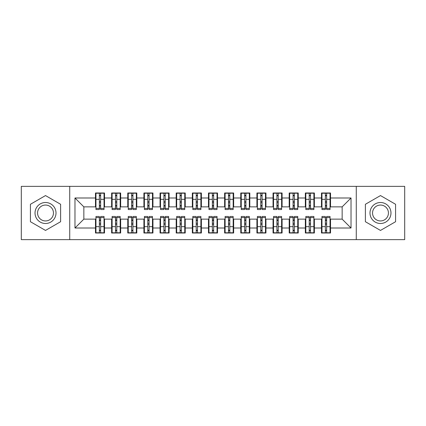 <?xml version="1.0" encoding="UTF-8"?>
<svg xmlns="http://www.w3.org/2000/svg" width="426" height="426" viewBox="0 0 426 426"><rect width="100%" height="100%" fill="white"/><g stroke="black" fill="none" stroke-linecap="round" stroke-linejoin="round"><path stroke-width="0.64" d="M356.269 239.636L404.7 239.636L404.7 186.364L356.269 186.364L356.269 239.636L69.731 239.636L69.731 186.364L21.3 186.364L21.3 239.636L69.731 239.636M325.357 202.749L326.646 202.749L325.357 202.749M326.646 223.251L325.357 223.251L326.646 223.251M309.212 202.749L310.506 202.749L309.212 202.749M310.506 223.251L309.212 223.251L310.506 223.251M293.072 202.749L294.361 202.749L293.072 202.749M294.361 223.251L293.072 223.251L294.361 223.251M276.927 202.749L278.221 202.749L276.927 202.749M278.221 223.251L276.927 223.251L278.221 223.251M260.781 202.749L262.075 202.749L260.781 202.749M262.075 223.251L260.781 223.251L262.075 223.251M244.641 202.749L245.93 202.749L244.641 202.749M245.93 223.251L244.641 223.251L245.93 223.251M228.496 202.749L229.79 202.749L228.496 202.749M229.79 223.251L228.496 223.251L229.79 223.251M212.356 202.749L213.644 202.749L212.356 202.749M213.644 223.251L212.356 223.251L213.644 223.251M196.21 202.749L197.504 202.749L196.21 202.749M197.504 223.251L196.21 223.251L197.504 223.251M180.07 202.749L181.359 202.749L180.07 202.749M181.359 223.251L180.07 223.251L181.359 223.251M163.925 202.749L165.219 202.749L163.925 202.749M165.219 223.251L163.925 223.251L165.219 223.251M147.779 202.749L149.073 202.749L147.779 202.749M149.073 223.251L147.779 223.251L149.073 223.251M131.639 202.749L132.928 202.749L131.639 202.749M132.928 223.251L131.639 223.251L132.928 223.251M115.494 202.749L116.788 202.749L115.494 202.749M116.788 223.251L115.494 223.251L116.788 223.251M356.269 186.364L69.731 186.364M95.962 206.866L83.853 206.866L74.976 197.989L74.976 228.011L95.477 228.011L95.477 233.017L104.519 233.017L104.519 228.011L111.623 228.011L111.623 233.017L120.659 233.017L120.659 228.011L127.763 228.011L127.763 233.017L136.805 233.017L136.805 228.011L143.908 228.011L143.908 233.017L152.95 233.017L152.95 228.011L160.048 228.011L160.048 233.017L169.09 233.017L169.09 228.011L176.194 228.011L176.194 233.017L185.235 233.017L185.235 228.011L192.339 228.011L192.339 233.017L201.376 233.017L201.376 228.011L208.479 228.011L208.479 233.017L217.521 233.017L217.521 228.011L224.624 228.011L224.624 233.017L233.661 233.017L233.661 228.011L240.765 228.011L240.765 233.017L249.806 233.017L249.806 228.011L256.91 228.011L256.91 233.017L265.952 233.017L265.952 228.011L273.05 228.011L273.05 233.017L282.092 233.017L282.092 228.011L289.195 228.011L289.195 233.017L298.237 233.017L298.237 228.011L305.341 228.011L305.341 233.017L314.377 233.017L314.377 228.011L321.481 228.011L321.481 233.017L330.523 233.017L330.523 219.134L342.147 219.134L342.147 206.866L330.038 206.866M74.976 197.989L95.477 197.989L95.477 206.866M342.147 206.866L351.024 197.989L330.523 197.989L330.523 192.983L321.481 192.983L321.481 197.989L314.377 197.989L314.377 192.983L305.341 192.983L305.341 197.989L298.237 197.989L298.237 192.983L289.195 192.983L289.195 197.989L282.092 197.989L282.092 192.983L273.05 192.983L273.05 197.989L265.952 197.989L265.952 192.983L256.91 192.983L256.91 197.989L249.806 197.989L249.806 192.983L240.765 192.983L240.765 197.989L233.661 197.989L233.661 192.983L224.624 192.983L224.624 197.989L217.521 197.989L217.521 192.983L208.479 192.983L208.479 197.989L201.376 197.989L201.376 192.983L192.339 192.983L192.339 197.989L185.235 197.989L185.235 192.983L176.194 192.983L176.194 197.989L169.09 197.989L169.09 192.983L160.048 192.983L160.048 197.989L152.95 197.989L152.95 192.983L143.908 192.983L143.908 197.989L136.805 197.989L136.805 192.983L127.763 192.983L127.763 197.989L120.659 197.989L120.659 192.983L111.623 192.983L111.623 197.989L104.519 197.989L104.519 192.983L95.477 192.983L95.477 197.989M351.024 197.989L351.024 228.011L330.523 228.011M314.377 228.011L314.377 219.134L321.965 219.134M321.481 228.011L321.481 219.134M330.523 197.989L330.523 206.866M298.237 228.011L298.237 219.134L305.825 219.134M305.341 228.011L305.341 219.134M321.481 197.989L321.481 206.866L313.893 206.866M314.377 197.989L314.377 206.866M282.092 228.011L282.092 219.134L289.68 219.134M289.195 228.011L289.195 219.134M305.341 197.989L305.341 206.866L297.753 206.866M298.237 197.989L298.237 206.866M265.952 228.011L265.952 219.134L273.535 219.134M273.05 228.011L273.05 219.134M289.195 197.989L289.195 206.866L281.607 206.866M282.092 197.989L282.092 206.866M249.806 228.011L249.806 219.134L257.395 219.134M256.91 228.011L256.91 219.134M273.05 197.989L273.05 206.866L265.467 206.866M265.952 197.989L265.952 206.866M233.661 228.011L233.661 219.134L241.249 219.134M240.765 228.011L240.765 219.134M256.91 197.989L256.91 206.866L249.322 206.866M249.806 197.989L249.806 206.866M217.521 228.011L217.521 219.134L225.109 219.134M224.624 228.011L224.624 219.134M240.765 197.989L240.765 206.866L233.176 206.866M233.661 197.989L233.661 206.866M201.376 228.011L201.376 219.134L208.964 219.134M208.479 228.011L208.479 219.134M224.624 197.989L224.624 206.866L217.036 206.866M217.521 197.989L217.521 206.866M185.235 228.011L185.235 219.134L192.824 219.134M192.339 228.011L192.339 219.134M208.479 197.989L208.479 206.866L200.891 206.866M201.376 197.989L201.376 206.866M169.09 228.011L169.09 219.134L176.678 219.134M176.194 228.011L176.194 219.134M192.339 197.989L192.339 206.866L184.751 206.866M185.235 197.989L185.235 206.866M152.95 228.011L152.95 219.134L160.533 219.134M160.048 228.011L160.048 219.134M176.194 197.989L176.194 206.866L168.605 206.866M169.09 197.989L169.09 206.866M136.805 228.011L136.805 219.134L144.393 219.134M143.908 228.011L143.908 219.134M160.048 197.989L160.048 206.866L152.465 206.866M152.95 197.989L152.95 206.866M120.659 228.011L120.659 219.134L128.247 219.134M127.763 228.011L127.763 219.134M143.908 197.989L143.908 206.866L136.32 206.866M136.805 197.989L136.805 206.866M104.519 228.011L104.519 219.134L112.107 219.134M111.623 228.011L111.623 219.134M127.763 197.989L127.763 206.866L120.175 206.866M120.659 197.989L120.659 206.866M99.354 202.749L100.642 202.749L99.354 202.749M100.642 223.251L99.354 223.251L100.642 223.251M74.976 228.011L83.853 219.134L95.962 219.134M95.477 228.011L95.477 219.134M111.623 197.989L111.623 206.866L104.035 206.866M104.519 197.989L104.519 206.866M60.609 204.283L45.513 195.571L30.422 204.283L30.422 221.717L45.513 230.429L60.609 221.717L60.609 204.283L60.609 221.717L45.513 230.429L30.422 221.717L30.422 204.283L45.513 195.571L60.609 204.283M365.391 204.283L365.391 221.717L380.487 230.429L395.578 221.717L395.578 204.283L380.487 195.571L365.391 204.283L380.487 195.571L395.578 204.283L395.578 221.717L380.487 230.429L365.391 221.717L365.391 204.283M83.853 206.866L83.853 219.134M321.965 206.866L321.481 206.866M305.825 206.866L305.341 206.866M289.68 206.866L289.195 206.866M273.535 206.866L273.05 206.866M257.395 206.866L256.91 206.866M241.249 206.866L240.765 206.866M225.109 206.866L224.624 206.866M208.964 206.866L208.479 206.866M192.824 206.866L192.339 206.866M176.678 206.866L176.194 206.866M160.533 206.866L160.048 206.866M144.393 206.866L143.908 206.866M128.247 206.866L127.763 206.866M112.107 206.866L111.623 206.866M104.035 219.134L104.519 219.134M120.175 219.134L120.659 219.134M136.32 219.134L136.805 219.134M152.465 219.134L152.95 219.134M168.605 219.134L169.09 219.134M184.751 219.134L185.235 219.134M200.891 219.134L201.376 219.134M217.036 219.134L217.521 219.134M233.176 219.134L233.661 219.134M249.322 219.134L249.806 219.134M265.467 219.134L265.952 219.134M281.607 219.134L282.092 219.134M297.753 219.134L298.237 219.134M313.893 219.134L314.377 219.134M330.038 219.134L330.523 219.134M351.024 228.011L342.147 219.134M95.962 193.143L104.035 193.143L95.962 193.143L95.962 209.528L99.354 209.528L99.354 193.207L104.035 193.228L104.035 209.528L100.642 209.528L100.642 193.228M99.354 195.305L100.642 195.305M99.354 208.176L100.642 208.176M100.642 206.147L99.354 206.147M99.354 205.353L100.642 205.353M104.519 200.651L104.035 200.651M104.519 202.749L104.035 202.749M95.962 200.651L95.477 200.651M95.962 202.749L95.477 202.749M104.035 232.857L95.962 232.857L104.035 232.857L104.035 216.472L100.642 216.472L100.642 232.793L95.962 232.772L95.962 216.472L99.354 216.472L99.354 232.772M100.642 230.695L99.354 230.695M100.642 217.824L99.354 217.824M99.354 219.853L100.642 219.853M100.642 220.647L99.354 220.647M95.477 225.349L95.962 225.349M95.477 223.251L95.962 223.251M104.035 225.349L104.519 225.349M104.035 223.251L104.519 223.251M112.107 193.143L120.175 193.143L112.107 193.143L112.107 209.528L115.494 209.528L115.494 193.207L120.175 193.228L120.175 209.528L116.788 209.528L116.788 193.228M115.494 195.305L116.788 195.305M115.494 208.176L116.788 208.176M116.788 206.147L115.494 206.147M115.494 205.353L116.788 205.353M120.659 200.651L120.175 200.651M120.659 202.749L120.175 202.749M112.107 200.651L111.623 200.651M112.107 202.749L111.623 202.749M128.247 193.143L136.32 193.143L128.247 193.143L128.247 209.528L131.639 209.528L131.639 193.207L136.32 193.228L136.32 209.528L132.928 209.528L132.928 193.228M131.639 195.305L132.928 195.305M131.639 208.176L132.928 208.176M132.928 206.147L131.639 206.147M131.639 205.353L132.928 205.353M136.805 200.651L136.32 200.651M136.805 202.749L136.32 202.749M128.247 200.651L127.763 200.651M128.247 202.749L127.763 202.749M144.393 193.143L152.465 193.143L144.393 193.143L144.393 209.528L147.779 209.528L147.779 193.207L152.465 193.228L152.465 209.528L149.073 209.528L149.073 193.228M147.779 195.305L149.073 195.305M147.779 208.176L149.073 208.176M149.073 206.147L147.779 206.147M147.779 205.353L149.073 205.353M152.95 200.651L152.465 200.651M152.95 202.749L152.465 202.749M144.393 200.651L143.908 200.651M144.393 202.749L143.908 202.749M160.533 193.143L168.605 193.143L160.533 193.143L160.533 209.528L163.925 209.528L163.925 193.207L168.605 193.228L168.605 209.528L165.219 209.528L165.219 193.228M163.925 195.305L165.219 195.305M163.925 208.176L165.219 208.176M165.219 206.147L163.925 206.147M163.925 205.353L165.219 205.353M169.09 200.651L168.605 200.651M169.09 202.749L168.605 202.749M160.533 200.651L160.048 200.651M160.533 202.749L160.048 202.749M120.175 232.857L112.107 232.857L120.175 232.857L120.175 216.472L116.788 216.472L116.788 232.793L112.107 232.772L112.107 216.472L115.494 216.472L115.494 232.772M116.788 230.695L115.494 230.695M116.788 217.824L115.494 217.824M115.494 219.853L116.788 219.853M116.788 220.647L115.494 220.647M111.623 225.349L112.107 225.349M111.623 223.251L112.107 223.251M120.175 225.349L120.659 225.349M120.175 223.251L120.659 223.251M136.32 232.857L128.247 232.857L136.32 232.857L136.32 216.472L132.928 216.472L132.928 232.793L128.247 232.772L128.247 216.472L131.639 216.472L131.639 232.772M132.928 230.695L131.639 230.695M132.928 217.824L131.639 217.824M131.639 219.853L132.928 219.853M132.928 220.647L131.639 220.647M127.763 225.349L128.247 225.349M127.763 223.251L128.247 223.251M136.32 225.349L136.805 225.349M136.32 223.251L136.805 223.251M152.465 232.857L144.393 232.857L152.465 232.857L152.465 216.472L149.073 216.472L149.073 232.793L144.393 232.772L144.393 216.472L147.779 216.472L147.779 232.772M149.073 230.695L147.779 230.695M149.073 217.824L147.779 217.824M147.779 219.853L149.073 219.853M149.073 220.647L147.779 220.647M143.908 225.349L144.393 225.349M143.908 223.251L144.393 223.251M152.465 225.349L152.95 225.349M152.465 223.251L152.95 223.251M168.605 232.857L160.533 232.857L168.605 232.857L168.605 216.472L165.219 216.472L165.219 232.793L160.533 232.772L160.533 216.472L163.925 216.472L163.925 232.772M165.219 230.695L163.925 230.695M165.219 217.824L163.925 217.824M163.925 219.853L165.219 219.853M165.219 220.647L163.925 220.647M160.048 225.349L160.533 225.349M160.048 223.251L160.533 223.251M168.605 225.349L169.09 225.349M168.605 223.251L169.09 223.251M45.513 202.504A10.496 10.496 0 0 0 35.023 213A10.496 10.496 0 0 0 45.513 223.496A10.496 10.496 0 0 0 56.008 213A10.496 10.496 0 0 0 45.513 202.504M45.513 205.055A7.945 7.945 0 0 0 37.568 213A7.945 7.945 0 0 0 45.513 220.945A7.945 7.945 0 0 0 53.458 213A7.945 7.945 0 0 0 45.513 205.055M380.487 202.504A10.496 10.496 0 0 0 369.992 213A10.496 10.496 0 0 0 380.487 223.496A10.496 10.496 0 0 0 390.977 213A10.496 10.496 0 0 0 380.487 202.504M380.487 205.055A7.945 7.945 0 0 0 372.542 213A7.945 7.945 0 0 0 380.487 220.945A7.945 7.945 0 0 0 388.432 213A7.945 7.945 0 0 0 380.487 205.055M176.678 193.143L184.751 193.143L176.678 193.143L176.678 209.528L180.07 209.528L180.07 193.207L184.751 193.228L184.751 209.528L181.359 209.528L181.359 193.228M180.07 195.305L181.359 195.305M180.07 208.176L181.359 208.176M181.359 206.147L180.07 206.147M180.07 205.353L181.359 205.353M185.235 200.651L184.751 200.651M185.235 202.749L184.751 202.749M176.678 200.651L176.194 200.651M176.678 202.749L176.194 202.749M184.751 232.857L176.678 232.857L184.751 232.857L184.751 216.472L181.359 216.472L181.359 232.793L176.678 232.772L176.678 216.472L180.07 216.472L180.07 232.772M181.359 230.695L180.07 230.695M181.359 217.824L180.07 217.824M180.07 219.853L181.359 219.853M181.359 220.647L180.07 220.647M176.194 225.349L176.678 225.349M176.194 223.251L176.678 223.251M184.751 225.349L185.235 225.349M184.751 223.251L185.235 223.251M192.824 193.143L200.891 193.143L192.824 193.143L192.824 209.528L196.21 209.528L196.21 193.207L200.891 193.228L200.891 209.528L197.504 209.528L197.504 193.228M196.21 195.305L197.504 195.305M196.21 208.176L197.504 208.176M197.504 206.147L196.21 206.147M196.21 205.353L197.504 205.353M201.376 200.651L200.891 200.651M201.376 202.749L200.891 202.749M192.824 200.651L192.339 200.651M192.824 202.749L192.339 202.749M200.891 232.857L192.824 232.857L200.891 232.857L200.891 216.472L197.504 216.472L197.504 232.793L192.824 232.772L192.824 216.472L196.21 216.472L196.21 232.772M197.504 230.695L196.21 230.695M197.504 217.824L196.21 217.824M196.21 219.853L197.504 219.853M197.504 220.647L196.21 220.647M192.339 225.349L192.824 225.349M192.339 223.251L192.824 223.251M200.891 225.349L201.376 225.349M200.891 223.251L201.376 223.251M208.964 193.143L217.036 193.143L208.964 193.143L208.964 209.528L212.356 209.528L212.356 193.207L217.036 193.228L217.036 209.528L213.644 209.528L213.644 193.228M212.356 195.305L213.644 195.305M212.356 208.176L213.644 208.176M213.644 206.147L212.356 206.147M212.356 205.353L213.644 205.353M217.521 200.651L217.036 200.651M217.521 202.749L217.036 202.749M208.964 200.651L208.479 200.651M208.964 202.749L208.479 202.749M217.036 232.857L208.964 232.857L217.036 232.857L217.036 216.472L213.644 216.472L213.644 232.793L208.964 232.772L208.964 216.472L212.356 216.472L212.356 232.772M213.644 230.695L212.356 230.695M213.644 217.824L212.356 217.824M212.356 219.853L213.644 219.853M213.644 220.647L212.356 220.647M208.479 225.349L208.964 225.349M208.479 223.251L208.964 223.251M217.036 225.349L217.521 225.349M217.036 223.251L217.521 223.251M225.109 193.143L233.176 193.143L225.109 193.143L225.109 209.528L228.496 209.528L228.496 193.207L233.176 193.228L233.176 209.528L229.79 209.528L229.79 193.228M228.496 195.305L229.79 195.305M228.496 208.176L229.79 208.176M229.79 206.147L228.496 206.147M228.496 205.353L229.79 205.353M233.661 200.651L233.176 200.651M233.661 202.749L233.176 202.749M225.109 200.651L224.624 200.651M225.109 202.749L224.624 202.749M233.176 232.857L225.109 232.857L233.176 232.857L233.176 216.472L229.79 216.472L229.79 232.793L225.109 232.772L225.109 216.472L228.496 216.472L228.496 232.772M229.79 230.695L228.496 230.695M229.79 217.824L228.496 217.824M228.496 219.853L229.79 219.853M229.79 220.647L228.496 220.647M224.624 225.349L225.109 225.349M224.624 223.251L225.109 223.251M233.176 225.349L233.661 225.349M233.176 223.251L233.661 223.251M241.249 193.143L249.322 193.143L241.249 193.143L241.249 209.528L244.641 209.528L244.641 193.207L249.322 193.228L249.322 209.528L245.93 209.528L245.93 193.228M244.641 195.305L245.93 195.305M244.641 208.176L245.93 208.176M245.93 206.147L244.641 206.147M244.641 205.353L245.93 205.353M249.806 200.651L249.322 200.651M249.806 202.749L249.322 202.749M241.249 200.651L240.765 200.651M241.249 202.749L240.765 202.749M249.322 232.857L241.249 232.857L249.322 232.857L249.322 216.472L245.93 216.472L245.93 232.793L241.249 232.772L241.249 216.472L244.641 216.472L244.641 232.772M245.93 230.695L244.641 230.695M245.93 217.824L244.641 217.824M244.641 219.853L245.93 219.853M245.93 220.647L244.641 220.647M240.765 225.349L241.249 225.349M240.765 223.251L241.249 223.251M249.322 225.349L249.806 225.349M249.322 223.251L249.806 223.251M257.395 193.143L265.467 193.143L257.395 193.143L257.395 209.528L260.781 209.528L260.781 193.207L265.467 193.228L265.467 209.528L262.075 209.528L262.075 193.228M260.781 195.305L262.075 195.305M260.781 208.176L262.075 208.176M262.075 206.147L260.781 206.147M260.781 205.353L262.075 205.353M265.952 200.651L265.467 200.651M265.952 202.749L265.467 202.749M257.395 200.651L256.91 200.651M257.395 202.749L256.91 202.749M265.467 232.857L257.395 232.857L265.467 232.857L265.467 216.472L262.075 216.472L262.075 232.793L257.395 232.772L257.395 216.472L260.781 216.472L260.781 232.772M262.075 230.695L260.781 230.695M262.075 217.824L260.781 217.824M260.781 219.853L262.075 219.853M262.075 220.647L260.781 220.647M256.91 225.349L257.395 225.349M256.91 223.251L257.395 223.251M265.467 225.349L265.952 225.349M265.467 223.251L265.952 223.251M273.535 193.143L281.607 193.143L273.535 193.143L273.535 209.528L276.927 209.528L276.927 193.207L281.607 193.228L281.607 209.528L278.221 209.528L278.221 193.228M276.927 195.305L278.221 195.305M276.927 208.176L278.221 208.176M278.221 206.147L276.927 206.147M276.927 205.353L278.221 205.353M282.092 200.651L281.607 200.651M282.092 202.749L281.607 202.749M273.535 200.651L273.05 200.651M273.535 202.749L273.05 202.749M281.607 232.857L273.535 232.857L281.607 232.857L281.607 216.472L278.221 216.472L278.221 232.793L273.535 232.772L273.535 216.472L276.927 216.472L276.927 232.772M278.221 230.695L276.927 230.695M278.221 217.824L276.927 217.824M276.927 219.853L278.221 219.853M278.221 220.647L276.927 220.647M273.05 225.349L273.535 225.349M273.05 223.251L273.535 223.251M281.607 225.349L282.092 225.349M281.607 223.251L282.092 223.251M289.68 193.143L297.753 193.143L289.68 193.143L289.68 209.528L293.072 209.528L293.072 193.207L297.753 193.228L297.753 209.528L294.361 209.528L294.361 193.228M293.072 195.305L294.361 195.305M293.072 208.176L294.361 208.176M294.361 206.147L293.072 206.147M293.072 205.353L294.361 205.353M298.237 200.651L297.753 200.651M298.237 202.749L297.753 202.749M289.68 200.651L289.195 200.651M289.68 202.749L289.195 202.749M297.753 232.857L289.68 232.857L297.753 232.857L297.753 216.472L294.361 216.472L294.361 232.793L289.68 232.772L289.68 216.472L293.072 216.472L293.072 232.772M294.361 230.695L293.072 230.695M294.361 217.824L293.072 217.824M293.072 219.853L294.361 219.853M294.361 220.647L293.072 220.647M289.195 225.349L289.68 225.349M289.195 223.251L289.68 223.251M297.753 225.349L298.237 225.349M297.753 223.251L298.237 223.251M305.825 193.143L313.893 193.143L305.825 193.143L305.825 209.528L309.212 209.528L309.212 193.207L313.893 193.228L313.893 209.528L310.506 209.528L310.506 193.228M309.212 195.305L310.506 195.305M309.212 208.176L310.506 208.176M310.506 206.147L309.212 206.147M309.212 205.353L310.506 205.353M314.377 200.651L313.893 200.651M314.377 202.749L313.893 202.749M305.825 200.651L305.341 200.651M305.825 202.749L305.341 202.749M313.893 232.857L305.825 232.857L313.893 232.857L313.893 216.472L310.506 216.472L310.506 232.793L305.825 232.772L305.825 216.472L309.212 216.472L309.212 232.772M310.506 230.695L309.212 230.695M310.506 217.824L309.212 217.824M309.212 219.853L310.506 219.853M310.506 220.647L309.212 220.647M305.341 225.349L305.825 225.349M305.341 223.251L305.825 223.251M313.893 225.349L314.377 225.349M313.893 223.251L314.377 223.251M321.965 193.143L330.038 193.143L321.965 193.143L321.965 209.528L325.357 209.528L325.357 193.207L330.038 193.228L330.038 209.528L326.646 209.528L326.646 193.228M325.357 195.305L326.646 195.305M325.357 208.176L326.646 208.176M326.646 206.147L325.357 206.147M325.357 205.353L326.646 205.353M330.523 200.651L330.038 200.651M330.523 202.749L330.038 202.749M321.965 200.651L321.481 200.651M321.965 202.749L321.481 202.749M330.038 232.857L321.965 232.857L330.038 232.857L330.038 216.472L326.646 216.472L326.646 232.793L321.965 232.772L321.965 216.472L325.357 216.472L325.357 232.772M326.646 230.695L325.357 230.695M326.646 217.824L325.357 217.824M325.357 219.853L326.646 219.853M326.646 220.647L325.357 220.647M321.481 225.349L321.965 225.349M321.481 223.251L321.965 223.251M330.038 225.349L330.523 225.349M330.038 223.251L330.523 223.251M95.962 193.228L99.354 193.228M100.642 208.42L104.035 208.42M100.642 199.336L104.035 199.336M95.962 208.42L99.354 208.42M95.962 199.336L99.354 199.336M99.354 201.519L100.642 201.519M99.354 195.731L100.642 195.731M104.035 232.772L100.642 232.772M99.354 217.579L95.962 217.579M99.354 226.664L95.962 226.664M104.035 217.579L100.642 217.579M104.035 226.664L100.642 226.664M100.642 224.481L99.354 224.481M100.642 230.269L99.354 230.269M112.107 193.228L115.494 193.228M116.788 208.42L120.175 208.42M116.788 199.336L120.175 199.336M112.107 208.42L115.494 208.42M112.107 199.336L115.494 199.336M115.494 201.519L116.788 201.519M115.494 195.731L116.788 195.731M128.247 193.228L131.639 193.228M132.928 208.42L136.32 208.42M132.928 199.336L136.32 199.336M128.247 208.42L131.639 208.42M128.247 199.336L131.639 199.336M131.639 201.519L132.928 201.519M131.639 195.731L132.928 195.731M144.393 193.228L147.779 193.228M149.073 208.42L152.465 208.42M149.073 199.336L152.465 199.336M144.393 208.42L147.779 208.42M144.393 199.336L147.779 199.336M147.779 201.519L149.073 201.519M147.779 195.731L149.073 195.731M160.533 193.228L163.925 193.228M165.219 208.42L168.605 208.42M165.219 199.336L168.605 199.336M160.533 208.42L163.925 208.42M160.533 199.336L163.925 199.336M163.925 201.519L165.219 201.519M163.925 195.731L165.219 195.731M120.175 232.772L116.788 232.772M115.494 217.579L112.107 217.579M115.494 226.664L112.107 226.664M120.175 217.579L116.788 217.579M120.175 226.664L116.788 226.664M116.788 224.481L115.494 224.481M116.788 230.269L115.494 230.269M136.32 232.772L132.928 232.772M131.639 217.579L128.247 217.579M131.639 226.664L128.247 226.664M136.32 217.579L132.928 217.579M136.32 226.664L132.928 226.664M132.928 224.481L131.639 224.481M132.928 230.269L131.639 230.269M152.465 232.772L149.073 232.772M147.779 217.579L144.393 217.579M147.779 226.664L144.393 226.664M152.465 217.579L149.073 217.579M152.465 226.664L149.073 226.664M149.073 224.481L147.779 224.481M149.073 230.269L147.779 230.269M168.605 232.772L165.219 232.772M163.925 217.579L160.533 217.579M163.925 226.664L160.533 226.664M168.605 217.579L165.219 217.579M168.605 226.664L165.219 226.664M165.219 224.481L163.925 224.481M165.219 230.269L163.925 230.269M176.678 193.228L180.07 193.228M181.359 208.42L184.751 208.42M181.359 199.336L184.751 199.336M176.678 208.42L180.07 208.42M176.678 199.336L180.07 199.336M180.07 201.519L181.359 201.519M180.07 195.731L181.359 195.731M184.751 232.772L181.359 232.772M180.07 217.579L176.678 217.579M180.07 226.664L176.678 226.664M184.751 217.579L181.359 217.579M184.751 226.664L181.359 226.664M181.359 224.481L180.07 224.481M181.359 230.269L180.07 230.269M192.824 193.228L196.21 193.228M197.504 208.42L200.891 208.42M197.504 199.336L200.891 199.336M192.824 208.42L196.21 208.42M192.824 199.336L196.21 199.336M196.21 201.519L197.504 201.519M196.21 195.731L197.504 195.731M200.891 232.772L197.504 232.772M196.21 217.579L192.824 217.579M196.21 226.664L192.824 226.664M200.891 217.579L197.504 217.579M200.891 226.664L197.504 226.664M197.504 224.481L196.21 224.481M197.504 230.269L196.21 230.269M208.964 193.228L212.356 193.228M213.644 208.42L217.036 208.42M213.644 199.336L217.036 199.336M208.964 208.42L212.356 208.42M208.964 199.336L212.356 199.336M212.356 201.519L213.644 201.519M212.356 195.731L213.644 195.731M217.036 232.772L213.644 232.772M212.356 217.579L208.964 217.579M212.356 226.664L208.964 226.664M217.036 217.579L213.644 217.579M217.036 226.664L213.644 226.664M213.644 224.481L212.356 224.481M213.644 230.269L212.356 230.269M225.109 193.228L228.496 193.228M229.79 208.42L233.176 208.42M229.79 199.336L233.176 199.336M225.109 208.42L228.496 208.42M225.109 199.336L228.496 199.336M228.496 201.519L229.79 201.519M228.496 195.731L229.79 195.731M233.176 232.772L229.79 232.772M228.496 217.579L225.109 217.579M228.496 226.664L225.109 226.664M233.176 217.579L229.79 217.579M233.176 226.664L229.79 226.664M229.79 224.481L228.496 224.481M229.79 230.269L228.496 230.269M241.249 193.228L244.641 193.228M245.93 208.42L249.322 208.42M245.93 199.336L249.322 199.336M241.249 208.42L244.641 208.42M241.249 199.336L244.641 199.336M244.641 201.519L245.93 201.519M244.641 195.731L245.93 195.731M249.322 232.772L245.93 232.772M244.641 217.579L241.249 217.579M244.641 226.664L241.249 226.664M249.322 217.579L245.93 217.579M249.322 226.664L245.93 226.664M245.93 224.481L244.641 224.481M245.93 230.269L244.641 230.269M257.395 193.228L260.781 193.228M262.075 208.42L265.467 208.42M262.075 199.336L265.467 199.336M257.395 208.42L260.781 208.42M257.395 199.336L260.781 199.336M260.781 201.519L262.075 201.519M260.781 195.731L262.075 195.731M265.467 232.772L262.075 232.772M260.781 217.579L257.395 217.579M260.781 226.664L257.395 226.664M265.467 217.579L262.075 217.579M265.467 226.664L262.075 226.664M262.075 224.481L260.781 224.481M262.075 230.269L260.781 230.269M273.535 193.228L276.927 193.228M278.221 208.42L281.607 208.42M278.221 199.336L281.607 199.336M273.535 208.42L276.927 208.42M273.535 199.336L276.927 199.336M276.927 201.519L278.221 201.519M276.927 195.731L278.221 195.731M281.607 232.772L278.221 232.772M276.927 217.579L273.535 217.579M276.927 226.664L273.535 226.664M281.607 217.579L278.221 217.579M281.607 226.664L278.221 226.664M278.221 224.481L276.927 224.481M278.221 230.269L276.927 230.269M289.68 193.228L293.072 193.228M294.361 208.42L297.753 208.42M294.361 199.336L297.753 199.336M289.68 208.42L293.072 208.42M289.68 199.336L293.072 199.336M293.072 201.519L294.361 201.519M293.072 195.731L294.361 195.731M297.753 232.772L294.361 232.772M293.072 217.579L289.68 217.579M293.072 226.664L289.68 226.664M297.753 217.579L294.361 217.579M297.753 226.664L294.361 226.664M294.361 224.481L293.072 224.481M294.361 230.269L293.072 230.269M305.825 193.228L309.212 193.228M310.506 208.42L313.893 208.42M310.506 199.336L313.893 199.336M305.825 208.42L309.212 208.42M305.825 199.336L309.212 199.336M309.212 201.519L310.506 201.519M309.212 195.731L310.506 195.731M313.893 232.772L310.506 232.772M309.212 217.579L305.825 217.579M309.212 226.664L305.825 226.664M313.893 217.579L310.506 217.579M313.893 226.664L310.506 226.664M310.506 224.481L309.212 224.481M310.506 230.269L309.212 230.269M321.965 193.228L325.357 193.228M326.646 208.42L330.038 208.42M326.646 199.336L330.038 199.336M321.965 208.42L325.357 208.42M321.965 199.336L325.357 199.336M325.357 201.519L326.646 201.519M325.357 195.731L326.646 195.731M330.038 232.772L326.646 232.772M325.357 217.579L321.965 217.579M325.357 226.664L321.965 226.664M330.038 217.579L326.646 217.579M330.038 226.664L326.646 226.664M326.646 224.481L325.357 224.481M326.646 230.269L325.357 230.269"/></g></svg>
